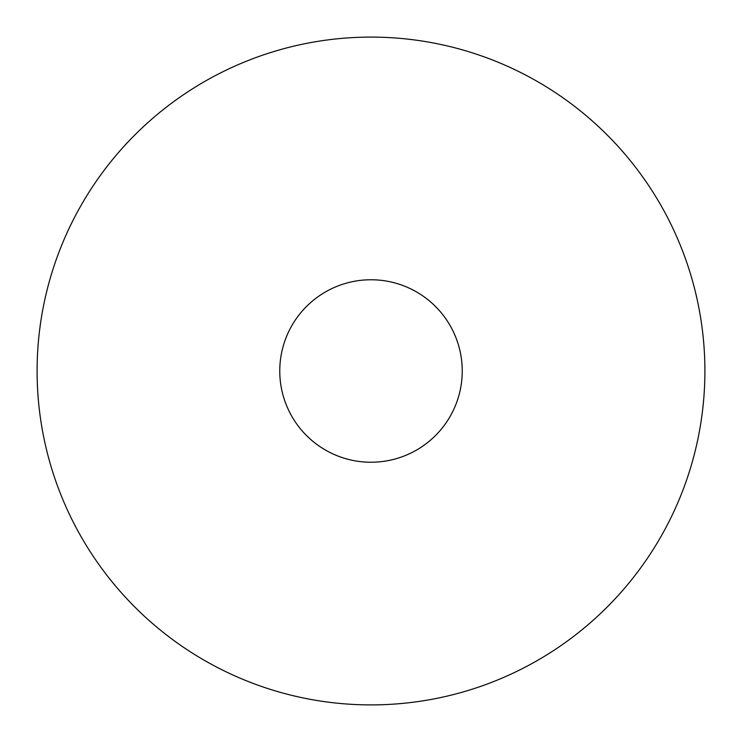 <?xml version="1.0" encoding="UTF-8"?>
<svg xmlns="http://www.w3.org/2000/svg" width="742" height="742" viewBox="0 0 742 742"><rect width="100%" height="100%" fill="white"/><g stroke="black" fill="none" stroke-linecap="round" stroke-linejoin="round"><path stroke-width="1.11" d="M462.238 371A91.238 91.238 0 0 0 371 279.762A91.238 91.238 0 0 0 279.762 371A91.238 91.238 0 0 0 371 462.238A91.238 91.238 0 0 0 462.238 371M704.9 371A333.9 333.9 0 0 0 371 37.1A333.9 333.9 0 0 0 37.1 371A333.9 333.9 0 0 0 371 704.9A333.9 333.9 0 0 0 704.9 371"/></g></svg>
